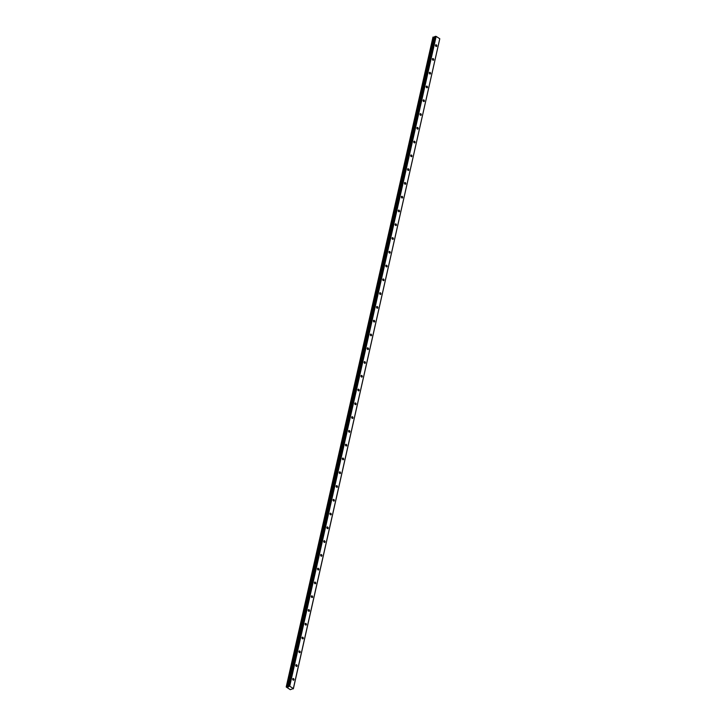 <?xml version="1.0" encoding="UTF-8"?>
<svg xmlns="http://www.w3.org/2000/svg" width="726" height="726" viewBox="0 0 726 726"><rect width="100%" height="100%" fill="white"/><g stroke="black" fill="none" stroke-linecap="round" stroke-linejoin="round"><path stroke-width="1.09" d="M292.687 678.937A0.926 0.644 73.4 0 0 293.976 679.763A0.926 0.644 73.4 0 0 292.687 678.937M435.509 45.193A0.926 0.644 73.4 0 0 436.798 46.028A0.926 0.644 73.4 0 0 435.509 45.193M432.406 58.969A0.926 0.644 73.4 0 0 433.694 59.804A0.926 0.644 73.4 0 0 432.406 58.969M429.302 72.754A0.926 0.644 73.4 0 0 430.591 73.58A0.926 0.644 73.4 0 0 429.302 72.754M426.198 86.53A0.926 0.644 73.4 0 0 427.487 87.356A0.926 0.644 73.4 0 0 426.198 86.53M423.095 100.306A0.926 0.644 73.4 0 0 424.383 101.132A0.926 0.644 73.4 0 0 423.095 100.306M419.982 114.082A0.926 0.644 73.4 0 0 421.271 114.908A0.926 0.644 73.4 0 0 419.982 114.082M416.878 127.858A0.926 0.644 73.4 0 0 418.167 128.684A0.926 0.644 73.4 0 0 416.878 127.858M413.775 141.634A0.926 0.644 73.4 0 0 415.063 142.459A0.926 0.644 73.4 0 0 413.775 141.634M410.671 155.409A0.926 0.644 73.4 0 0 411.96 156.235A0.926 0.644 73.4 0 0 410.671 155.409M407.567 169.185A0.926 0.644 73.4 0 0 408.856 170.02A0.926 0.644 73.4 0 0 407.567 169.185M404.464 182.961A0.926 0.644 73.4 0 0 405.752 183.796A0.926 0.644 73.4 0 0 404.464 182.961M401.36 196.746A0.926 0.644 73.4 0 0 402.649 197.572A0.926 0.644 73.4 0 0 401.36 196.746M398.256 210.522A0.926 0.644 73.4 0 0 399.545 211.348A0.926 0.644 73.4 0 0 398.256 210.522M395.144 224.298A0.926 0.644 73.4 0 0 396.432 225.124A0.926 0.644 73.4 0 0 395.144 224.298M392.04 238.074A0.926 0.644 73.4 0 0 393.329 238.899A0.926 0.644 73.4 0 0 392.04 238.074M388.936 251.849A0.926 0.644 73.4 0 0 390.225 252.675A0.926 0.644 73.4 0 0 388.936 251.849M385.833 265.625A0.926 0.644 73.4 0 0 387.121 266.451A0.926 0.644 73.4 0 0 385.833 265.625M382.729 279.401A0.926 0.644 73.4 0 0 384.018 280.227A0.926 0.644 73.4 0 0 382.729 279.401M379.625 293.177A0.926 0.644 73.4 0 0 380.914 294.012A0.926 0.644 73.4 0 0 379.625 293.177M376.522 306.953A0.926 0.644 73.4 0 0 377.81 307.788A0.926 0.644 73.4 0 0 376.522 306.953M373.418 320.738A0.926 0.644 73.4 0 0 374.707 321.564A0.926 0.644 73.4 0 0 373.418 320.738M370.305 334.514A0.926 0.644 73.4 0 0 371.594 335.339A0.926 0.644 73.4 0 0 370.305 334.514M367.202 348.289A0.926 0.644 73.4 0 0 368.49 349.115A0.926 0.644 73.4 0 0 367.202 348.289M364.098 362.065A0.926 0.644 73.4 0 0 365.387 362.891A0.926 0.644 73.4 0 0 364.098 362.065M360.994 375.841A0.926 0.644 73.4 0 0 362.283 376.667A0.926 0.644 73.4 0 0 360.994 375.841M357.891 389.617A0.926 0.644 73.4 0 0 359.179 390.443A0.926 0.644 73.4 0 0 357.891 389.617M354.787 403.393A0.926 0.644 73.4 0 0 356.076 404.228A0.926 0.644 73.4 0 0 354.787 403.393M351.683 417.169A0.926 0.644 73.4 0 0 352.972 418.004A0.926 0.644 73.4 0 0 351.683 417.169M348.58 430.945A0.926 0.644 73.4 0 0 349.868 431.779A0.926 0.644 73.4 0 0 348.58 430.945M345.467 444.729A0.926 0.644 73.4 0 0 346.756 445.555A0.926 0.644 73.4 0 0 345.467 444.729M342.363 458.505A0.926 0.644 73.4 0 0 343.652 459.331A0.926 0.644 73.4 0 0 342.363 458.505M339.26 472.281A0.926 0.644 73.4 0 0 340.548 473.107A0.926 0.644 73.4 0 0 339.26 472.281M336.156 486.057A0.926 0.644 73.4 0 0 337.445 486.883A0.926 0.644 73.4 0 0 336.156 486.057M333.053 499.833A0.926 0.644 73.4 0 0 334.341 500.659A0.926 0.644 73.4 0 0 333.053 499.833M329.949 513.609A0.926 0.644 73.4 0 0 331.238 514.435A0.926 0.644 73.4 0 0 329.949 513.609M326.845 527.385A0.926 0.644 73.4 0 0 328.134 528.219A0.926 0.644 73.4 0 0 326.845 527.385M323.742 541.16A0.926 0.644 73.4 0 0 325.03 541.995A0.926 0.644 73.4 0 0 323.742 541.16M320.629 554.936A0.926 0.644 73.4 0 0 321.917 555.771A0.926 0.644 73.4 0 0 320.629 554.936M317.525 568.721A0.926 0.644 73.4 0 0 318.814 569.547A0.926 0.644 73.4 0 0 317.525 568.721M314.422 582.497A0.926 0.644 73.4 0 0 315.71 583.323A0.926 0.644 73.4 0 0 314.422 582.497M311.318 596.273A0.926 0.644 73.4 0 0 312.607 597.099A0.926 0.644 73.4 0 0 311.318 596.273M308.214 610.049A0.926 0.644 73.4 0 0 309.503 610.875A0.926 0.644 73.4 0 0 308.214 610.049M305.111 623.825A0.926 0.644 73.4 0 0 306.399 624.65A0.926 0.644 73.4 0 0 305.111 623.825M302.007 637.6A0.926 0.644 73.4 0 0 303.296 638.426A0.926 0.644 73.4 0 0 302.007 637.6M298.903 651.376A0.926 0.644 73.4 0 0 300.192 652.211A0.926 0.644 73.4 0 0 298.903 651.376M295.8 665.152A0.926 0.644 73.4 0 0 297.088 665.987A0.926 0.644 73.4 0 0 295.8 665.152M293.349 688.557L290.282 689.673L286.207 686.977L432.986 37.071L286.543 686.878L288.449 686.95L288.258 686.36L289.701 686.215L436.144 36.4L439.784 38.741L293.349 688.557L289.701 686.215M432.986 37.071L434.565 37.144M439.784 38.741L293.349 688.829M288.258 686.36L434.702 36.554L436.144 36.4M289.111 686.106L435.555 36.3M287.133 686.905L433.576 37.099"/></g></svg>
